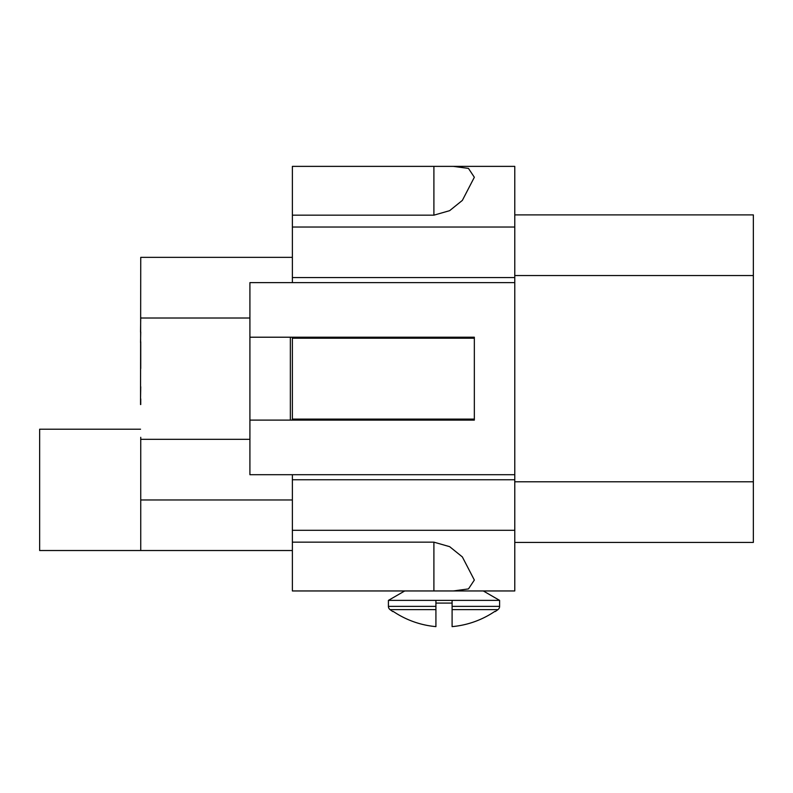 <?xml version="1.0" encoding="UTF-8"?>
<svg xmlns="http://www.w3.org/2000/svg" width="793" height="793" viewBox="0 0 793 793"><rect width="100%" height="100%" fill="white"/><g stroke="black" fill="none" stroke-linecap="round" stroke-linejoin="round"><path stroke-width="1.19" d="M392.872 611.611L392.872 611.611A90.977 90.977 0 0 1 390.057 609.619A4.044 4.044 0 0 1 388.411 606.367L435.922 606.367L435.922 603.086L452.099 603.086L452.099 626.629A90.62 90.62 0 0 0 494.812 611.413L494.812 611.413M435.922 626.629A90.62 90.62 0 0 1 393.219 611.413A90.62 90.62 0 0 0 435.922 626.629L435.922 606.367M404.737 590.954L388.411 600.38L499.61 600.38L499.61 606.367A4.044 4.044 0 0 1 497.964 609.619A90.977 90.977 0 0 1 495.159 611.611M140.539 429.211L39.65 429.211L39.65 550.52L140.738 550.52L140.738 437.3M292.379 257.358L140.738 257.358L140.539 404.549M140.738 398.849L140.738 404.549M140.738 386.756L140.539 398.849M140.738 332.029L140.539 342.477M140.738 341.783L140.738 368.557M140.738 316.972L140.539 332.029M514.776 542.432L753.35 542.432L753.35 214.893L514.776 214.893M292.379 420.112L292.379 419.101L474.343 419.101L474.343 420.112L249.914 420.112L249.914 474.7L514.776 474.7L514.776 282.625L249.914 282.625L249.914 337.213L474.343 337.213L474.343 338.224L292.379 338.224L292.379 337.213M433.9 542.154L449.641 546.664L462.349 556.914L474.343 580.06L468.475 588.912L453.299 590.954L292.379 590.954L292.379 542.154L433.9 542.154L433.9 590.954M514.776 474.7L514.776 590.954L453.299 590.954M514.776 479.755L292.379 479.755L292.379 542.154M514.776 590.954L483.294 590.954L499.61 600.38M292.379 215.171L292.379 166.371L514.776 166.371L453.299 166.371L468.475 168.413L474.343 177.265L462.349 200.411L449.631 210.67L433.9 215.171L292.379 215.171L292.379 277.57L514.776 277.57L514.776 282.625M514.776 166.371L514.776 277.57M433.9 215.171L433.9 166.371L453.299 166.371M292.379 479.755L292.379 474.7M292.379 419.101L292.379 338.224M292.379 282.625L292.379 277.57M292.379 550.52L140.738 550.52M292.379 499.977L140.738 499.977M474.343 419.101L474.343 338.224M249.914 420.112L249.914 337.213M290.357 337.213L290.357 420.112M435.922 600.38L435.922 609.619L390.057 609.619M497.964 609.619L452.099 609.619L452.099 600.38M452.099 606.367L499.61 606.367M514.776 530.299L292.379 530.299M514.776 227.026L292.379 227.026M249.914 318.013L140.738 318.013M249.914 439.322L140.738 439.322M514.776 275.548L753.35 275.548M514.776 481.777L753.35 481.777M388.411 606.367L388.411 600.38"/></g></svg>
